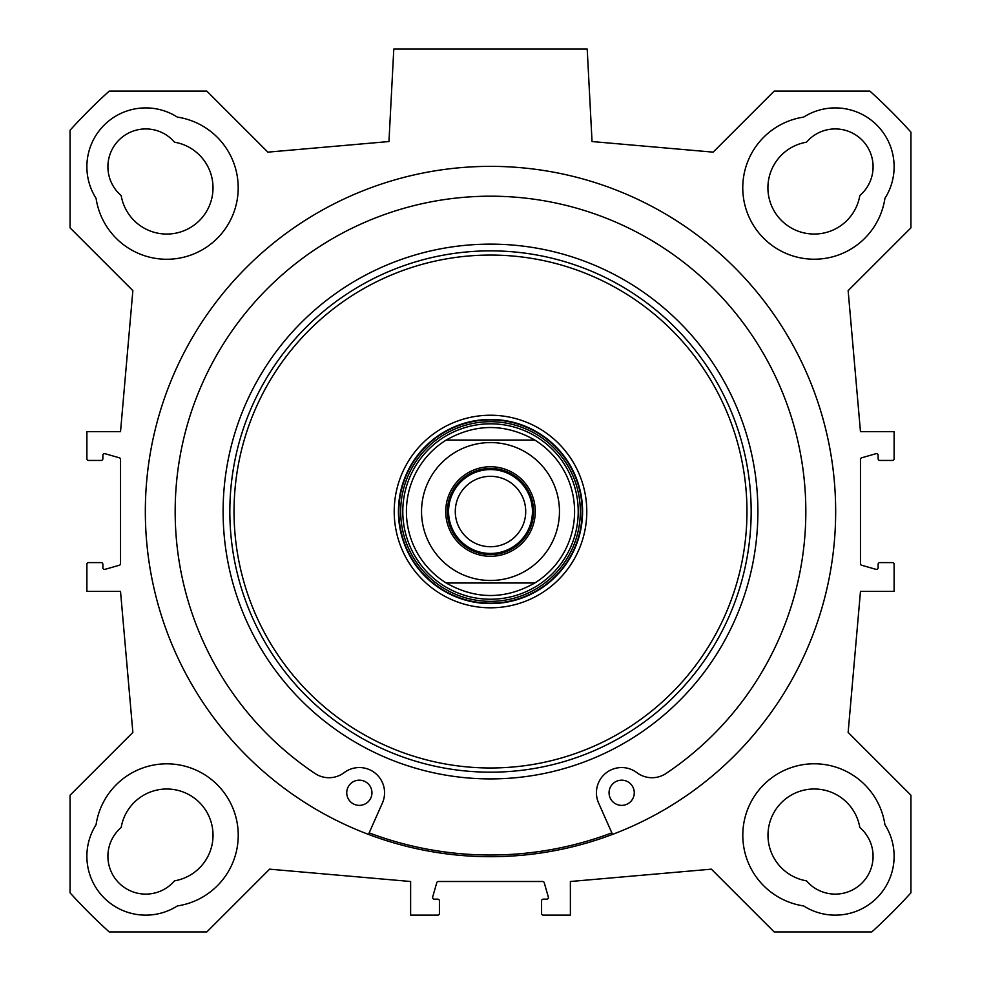 <?xml version="1.0" encoding="UTF-8"?>
<svg xmlns="http://www.w3.org/2000/svg" width="981" height="981" viewBox="0 0 981 981"><rect width="100%" height="100%" fill="white"/><g stroke="black" fill="none" stroke-linecap="round" stroke-linejoin="round"><path stroke-width="1.47" d="M177.34 117.107A71.478 71.478 0 0 1 170.302 259.18A71.478 71.478 0 0 1 96.077 198.358A58.86 58.86 0 0 1 177.34 117.107M884.923 198.358A71.478 71.478 0 0 1 742.85 191.32A71.478 71.478 0 0 1 803.66 117.107A58.86 58.86 0 0 1 884.923 198.358M803.66 905.941A71.478 71.478 0 0 1 810.698 763.868A71.478 71.478 0 0 1 884.923 824.69A58.86 58.86 0 0 1 803.66 905.941M96.077 824.69A71.478 71.478 0 0 1 238.15 831.716A71.478 71.478 0 0 1 177.34 905.941A58.86 58.86 0 0 1 96.077 824.69M121.178 195.55A46.242 46.242 0 0 0 212.938 190.388A46.242 46.242 0 0 0 174.52 142.196A37.842 37.842 0 0 0 118.995 140.013A37.842 37.842 0 0 0 121.178 195.55M806.48 142.196A46.242 46.242 0 0 0 811.63 233.969A46.242 46.242 0 0 0 859.822 195.55A37.842 37.842 0 0 0 862.005 140.013A37.842 37.842 0 0 0 806.48 142.196M859.822 827.498A46.242 46.242 0 0 0 768.062 832.661A46.242 46.242 0 0 0 806.48 880.84A37.842 37.842 0 0 0 862.005 883.035A37.842 37.842 0 0 0 859.822 827.498M174.52 880.84A46.242 46.242 0 0 0 169.37 789.08A46.242 46.242 0 0 0 121.178 827.498A37.842 37.842 0 0 0 118.995 883.035A37.842 37.842 0 0 0 174.52 880.84M490.5 856.695A345.177 345.177 0 0 1 191.577 338.935A345.177 345.177 0 0 1 789.423 338.935A345.177 345.177 0 0 1 490.5 856.695M542.628 881.502L438.372 881.502A1.68 1.68 0 0 0 436.753 882.716L432.67 897.014A1.68 1.68 0 0 0 434.289 899.16L437.734 899.16A1.68 1.68 0 0 1 439.414 900.84L439.414 913.446A1.68 1.68 0 0 1 437.734 915.138L410.622 915.138L410.622 881.502L269.616 869.166L206.819 931.95L109.21 931.95A567.582 567.582 0 0 1 70.068 892.82L70.068 795.199L132.864 732.415L120.528 591.408L86.892 591.408L86.892 564.283A1.68 1.68 0 0 1 88.572 562.604L101.178 562.604A1.68 1.68 0 0 1 102.87 564.283L102.87 567.729A1.68 1.68 0 0 0 105.004 569.348L119.302 565.264A1.68 1.68 0 0 0 120.528 563.646L120.528 459.39A1.68 1.68 0 0 0 119.302 457.784L105.004 453.7A1.68 1.68 0 0 0 102.87 455.307L102.87 458.752A1.68 1.68 0 0 1 101.178 460.445L88.572 460.445A1.68 1.68 0 0 1 86.892 458.752L86.892 431.64L120.528 431.64L132.864 290.634L70.068 227.85L70.068 130.228A567.582 567.582 0 0 1 109.21 91.098L206.819 91.098L267.874 152.141L388.954 141.546L393.798 49.05L587.202 49.05L592.046 141.546L713.126 152.141L774.181 91.098L869.877 91.098A566.295 566.295 0 0 1 910.932 132.141L910.932 227.85L848.136 290.634L860.472 431.64L894.108 431.64L894.108 458.752A1.68 1.68 0 0 1 892.428 460.445L879.822 460.445A1.68 1.68 0 0 1 878.13 458.752L878.13 455.307A1.68 1.68 0 0 0 875.996 453.7L861.698 457.784A1.68 1.68 0 0 0 860.472 459.39L860.472 563.646A1.68 1.68 0 0 0 861.698 565.264L875.996 569.348A1.68 1.68 0 0 0 878.13 567.729L878.13 564.283A1.68 1.68 0 0 1 879.822 562.604L892.428 562.604A1.68 1.68 0 0 1 894.108 564.283L894.108 591.408L860.472 591.408L848.136 732.415L910.932 795.199L910.932 892.82A567.582 567.582 0 0 1 871.79 931.95L774.181 931.95L711.384 869.166L570.378 881.502L570.378 915.138L543.266 915.138A1.68 1.68 0 0 1 541.586 913.446L541.586 900.84A1.68 1.68 0 0 1 543.266 899.16L546.711 899.16A1.68 1.68 0 0 0 548.33 897.014L544.247 882.716A1.68 1.68 0 0 0 542.628 881.502M534.792 582.996A84.084 84.084 0 0 0 574.584 511.518A84.084 84.084 0 0 1 534.792 582.996L446.208 582.996L534.792 582.996C505.264 599.673 475.736 599.673 446.208 582.996A84.084 84.084 0 0 1 446.208 440.052L534.792 440.052L446.208 440.052C475.736 423.363 505.264 423.363 534.792 440.052A84.084 84.084 0 0 1 574.584 511.518A84.084 84.084 0 0 0 534.792 440.052M490.5 554.621A43.09 43.09 0 0 1 453.185 489.973A43.09 43.09 0 0 1 527.815 489.973A43.09 43.09 0 0 1 490.5 554.621M490.5 556.301A44.77 44.77 0 0 0 529.274 489.139A44.77 44.77 0 0 0 451.726 489.139A44.77 44.77 0 0 0 490.5 556.301M490.5 469.58A41.938 41.938 0 0 0 454.178 532.487A41.938 41.938 0 0 0 526.822 532.487A41.938 41.938 0 0 0 490.5 469.58M490.5 476.312A35.218 35.218 0 0 1 525.718 511.518A35.218 35.218 0 0 1 490.5 546.736A35.218 35.218 0 0 1 455.282 511.518A35.218 35.218 0 0 1 490.5 476.312M634.278 792.771A12.618 12.618 0 0 1 615.357 803.697A12.618 12.618 0 0 1 615.357 781.857A12.618 12.618 0 0 1 634.278 792.771M371.946 792.771A12.618 12.618 0 0 1 353.037 803.697A12.618 12.618 0 0 1 353.037 781.857A12.618 12.618 0 0 1 371.946 792.771M612.524 834.402L598.594 802.998A25.224 25.224 0 0 1 636.841 772.636A25.224 25.224 0 0 0 666.074 773.445A315.318 315.318 0 0 0 727.473 303.497A315.318 315.318 0 0 0 253.527 303.497A315.318 315.318 0 0 0 314.926 773.445A25.224 25.224 0 0 0 344.159 772.636A25.224 25.224 0 0 1 382.406 802.998L368.476 834.402M578.214 511.518A87.714 87.714 0 0 0 446.649 435.564A87.714 87.714 0 0 0 446.649 587.484A87.714 87.714 0 0 0 578.214 511.518M446.208 440.052A84.084 84.084 0 0 0 446.208 582.996M369.163 832.869A343.485 343.485 0 0 0 611.837 832.869M490.5 772.182A260.664 260.664 0 0 0 716.24 381.192A260.664 260.664 0 0 0 264.76 381.192A260.664 260.664 0 0 0 490.5 772.182M490.5 767.988A256.458 256.458 0 0 0 712.598 383.289A256.458 256.458 0 0 0 268.402 383.289A256.458 256.458 0 0 0 490.5 767.988M490.5 607.803A96.273 96.273 0 0 0 573.885 463.388A96.273 96.273 0 0 0 407.115 463.388A96.273 96.273 0 0 0 490.5 607.803M490.5 603.597A92.079 92.079 0 0 0 570.243 465.485A92.079 92.079 0 0 0 410.757 465.485A92.079 92.079 0 0 0 490.5 603.597M526.822 570.133A68.952 68.952 0 0 0 477.821 443.743A68.952 68.952 0 0 0 426.208 536.448A68.952 68.952 0 0 0 526.822 570.133M582.162 511.518A91.662 91.662 0 0 0 444.675 432.143A91.662 91.662 0 0 0 444.675 590.905A91.662 91.662 0 0 0 582.162 511.518M580.323 511.518A89.823 89.823 0 0 0 445.582 433.737A89.823 89.823 0 0 0 445.582 589.311A89.823 89.823 0 0 0 580.323 511.518M490.5 778.914A267.396 267.396 0 0 0 722.065 377.82A267.396 267.396 0 0 0 258.935 377.82A267.396 267.396 0 0 0 490.5 778.914"/></g></svg>
